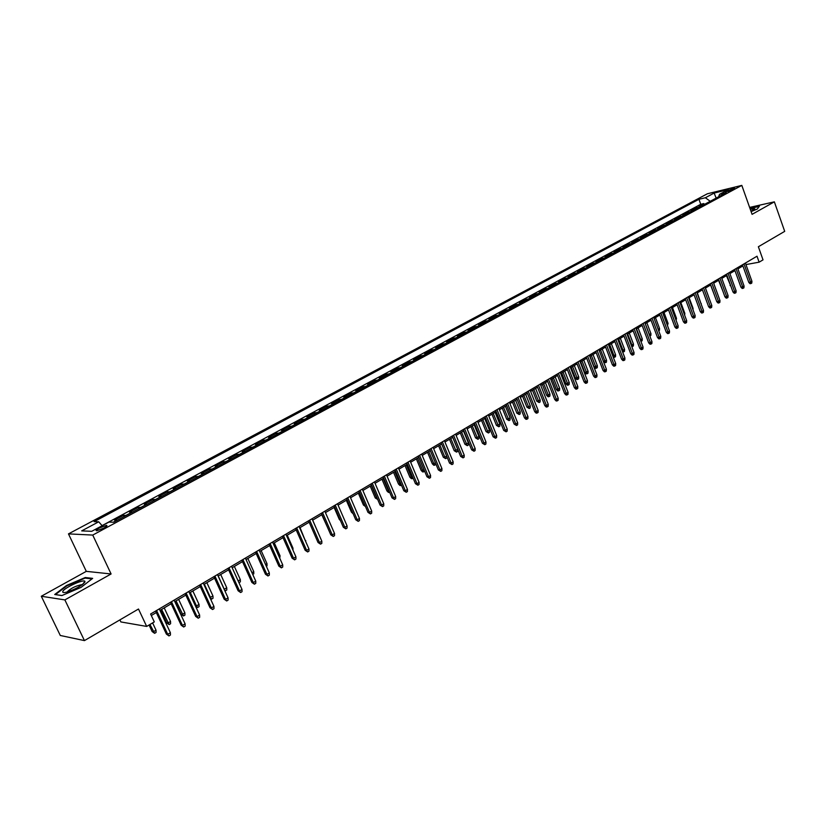 <?xml version="1.0" encoding="UTF-8"?>
<svg xmlns="http://www.w3.org/2000/svg" width="826" height="826" viewBox="0 0 826 826"><rect width="100%" height="100%" fill="white"/><g stroke="black" fill="none" stroke-linecap="round" stroke-linejoin="round"><path stroke-width="1.24" d="M103.725 528.155C106.802 526.42 107.679 525.491 106.378 525.377L99.357 528C96.27 529.745 95.382 530.674 96.694 530.788L103.725 528.155M119.904 619.882L120.875 621.937L146.677 626.428L154.297 621.895L150.6 614.017L757.008 256.215L759.125 262.172L763.028 259.86L758.371 246.747L784.7 231.363L774.354 201.843L749.616 207.419M41.3 596.258L60.288 635.473L84.448 640.604L64.872 599.903L111.097 573.967L92.739 535.072L68.475 533.885L86.296 571.355L41.3 596.258L64.872 599.903M92.739 535.072L741.82 185.396L707.366 193.78L68.475 533.885M702.781 205.302L698.982 206.159L703.814 203.557L704.165 204.559M699.539 207.047L695.74 207.894L696.101 208.895M695.74 207.894L690.866 210.516L694.666 209.67M686.458 214.079L682.668 214.925L687.593 212.272L687.965 213.273M678.167 218.539L674.388 219.375L679.364 216.691L679.736 217.703M669.793 223.051L666.024 223.867L671.053 221.161L671.424 222.173M661.337 227.594L657.568 228.41L662.648 225.674L663.02 226.696M652.788 232.199L649.029 232.994L654.161 230.237L654.533 231.259M644.156 236.845L640.398 237.63L645.581 234.842L645.963 235.875M635.421 241.543L631.673 242.317L636.918 239.499L637.3 240.531M626.604 246.293L622.856 247.057L628.152 244.207L628.545 245.239M617.683 251.083L613.945 251.847L619.304 248.967L619.696 249.999M608.669 255.936L604.942 256.679L610.362 253.768L610.755 254.811M599.562 260.83L595.845 261.574L601.318 258.631L601.71 259.674M590.353 265.786L586.646 266.509L592.18 263.546L592.572 264.588M581.039 270.794L577.343 271.506L582.939 268.502L583.342 269.565M571.633 275.863L567.947 276.555L573.595 273.52L574.008 274.583M562.114 280.985L558.438 281.666L564.158 278.599L564.571 279.663M552.501 286.157L548.836 286.829L554.607 283.721L555.02 284.794M542.775 291.392L539.12 292.053L544.953 288.914L545.377 289.988M532.935 296.679L529.29 297.329L535.196 294.149L535.62 295.233M522.982 302.037L519.358 302.667L525.326 299.456L525.759 300.54M512.925 307.448L509.312 308.067L515.352 304.815L515.785 305.909M502.755 312.92L499.152 313.529L505.254 310.246L505.688 311.34M492.461 318.464L488.868 319.043L495.053 315.728L495.486 316.833M482.043 324.06L478.471 324.628L484.728 321.273L485.172 322.377M471.512 329.729L467.96 330.286L474.279 326.879L474.723 327.994M460.856 335.459L457.315 335.996L463.716 332.558L464.171 333.683M450.077 341.262L446.556 341.778L453.03 338.299L453.484 339.434M439.174 347.126L435.663 347.632L442.209 344.112L442.674 345.247M428.136 353.063L424.647 353.549L431.275 349.997L431.74 351.133M416.965 359.073L413.496 359.547L420.197 355.944L420.671 357.08M405.669 365.154L402.21 365.608L408.994 361.964L409.469 363.11M394.229 371.308L390.791 371.741L397.657 368.055L398.142 369.201M382.644 377.544L379.237 377.957L386.186 374.219L386.671 375.376M370.926 383.853L367.529 384.235L374.57 380.456L375.056 381.622M359.062 390.233L355.686 390.605L362.81 386.774L363.306 387.952M347.044 396.697L343.699 397.048L350.916 393.166L351.411 394.343M334.881 403.243L331.556 403.563L338.866 399.639L339.362 400.827M322.563 409.861L319.27 410.171L326.662 406.196L327.168 407.383M310.101 416.572L306.828 416.851L314.314 412.835L314.83 414.032M297.463 423.366L294.221 423.624L301.8 419.556L302.326 420.754M284.681 430.253L281.459 430.48L289.141 426.361L289.668 427.569M271.723 437.222L268.533 437.429L276.307 433.247L276.844 434.466M258.6 444.285L255.44 444.46L263.318 440.237L263.855 441.456M245.301 451.44L242.173 451.595L250.154 447.3L250.701 448.539M231.838 458.678L228.74 458.812L236.825 454.465L237.372 455.704M218.188 466.029L215.121 466.122L223.309 461.724L223.867 462.973M204.352 473.463L201.327 473.535L209.628 469.075L210.186 470.324M190.341 481.011L187.347 481.052L195.752 476.53L196.32 477.789M176.134 488.651L173.181 488.662L181.699 484.077L182.278 485.347M161.741 496.395L158.819 496.374L167.461 491.738L168.039 493.008M147.152 504.242L144.271 504.19L153.027 499.493L153.615 500.773M132.356 512.203L129.517 512.12L138.386 507.35L138.985 508.64M117.354 520.277L114.556 520.163L123.549 515.321L124.158 516.611M727.954 190.383L725.424 192.128L732.063 189.908L734.593 188.173L727.954 190.383L728.336 191.456M710.246 201.286L705.352 197.755L698.951 199.293L94.102 521.66L98.707 521.795L81.691 530.881L91.727 531.314L108.918 522.084L113.73 522.228L726.085 192.757L719.477 194.358L718.62 196.784M705.352 197.755L714.149 193.057L728.295 189.619L719.477 194.358M703.814 203.557L700.747 204.28L102.063 525.604M123.549 515.321L126.378 515.424M138.386 507.35L141.256 507.412M153.027 499.493L155.928 499.524M167.461 491.738L170.404 491.738M181.699 484.077L184.683 484.046M195.752 476.53L198.777 476.468M209.628 469.075L212.674 468.992M223.309 461.724L226.396 461.61M236.825 454.465L239.932 454.321M250.154 447.3L253.303 447.134M263.318 440.237L266.488 440.031M276.307 433.247L279.518 433.03M289.141 426.361L292.373 426.113M301.8 419.556L305.062 419.278M314.314 412.835L317.597 412.535M326.662 406.196L329.977 405.876M338.866 399.639L342.201 399.299M350.916 393.166L354.271 392.804M362.81 386.774L366.197 386.392M374.57 380.456L377.978 380.053M386.186 374.219L389.614 373.796M397.657 368.055L401.106 367.611M408.994 361.964L412.463 361.499M420.197 355.944L423.686 355.459M431.275 349.997L434.775 349.491M442.209 344.112L445.73 343.595M453.03 338.299L456.561 337.772M463.716 332.558L467.268 332.011M474.279 326.879L477.851 326.322M484.728 321.273L488.311 320.695M495.053 315.728L498.646 315.129M505.254 310.246L508.868 309.626M515.352 304.815L518.976 304.195M525.326 299.456L528.97 298.816M535.196 294.149L538.851 293.498M544.953 288.914L548.619 288.243M554.607 283.721L558.283 283.039M564.158 278.599L567.844 277.897M573.595 273.52L577.291 272.817M582.939 268.502L586.646 267.789M592.18 263.546L595.887 262.813M601.318 258.631L605.035 257.888M610.362 253.768L614.09 253.014M619.304 248.967L623.041 248.203M628.152 244.207L631.9 243.433M636.918 239.499L640.666 238.714M645.581 234.842L649.35 234.047M654.161 230.237L657.93 229.432M662.648 225.674L666.427 224.858M671.053 221.161L674.832 220.335M679.364 216.691L683.154 215.865M687.593 212.272L691.393 211.425M146.677 626.428L138.489 609.02L84.448 640.604M741.82 185.396L752.073 214.347L774.354 201.843M745.95 264.578L759.125 262.172M151.303 615.515L156.321 612.551M159.965 610.393L171.178 603.765M174.802 601.627L185.84 595.102M189.443 592.975L200.295 586.563M203.888 584.447L214.543 578.138M218.126 576.021L228.616 569.826M232.178 567.72L242.483 561.628M246.034 559.532L256.174 553.534M259.715 551.448L269.689 545.552M273.21 543.477L283.019 537.674M286.519 535.609L296.183 529.9M299.662 527.845L309.161 522.228M312.641 520.173L321.985 514.65M325.444 512.605L334.644 507.174M338.082 505.14L347.137 499.792M350.565 497.768L359.465 492.502M362.882 490.479L371.648 485.306M375.056 483.293L383.677 478.192M387.064 476.189L395.561 471.171M398.927 469.178L407.29 464.243M410.646 462.261L418.875 457.397M422.22 455.415L430.325 450.635M433.66 448.663L441.631 443.944M444.946 441.982L452.803 437.346M456.107 435.395L463.84 430.821M467.134 428.88L474.754 424.378M478.027 422.437L485.533 418.008M488.796 416.077L496.178 411.709M499.431 409.789L506.71 405.494M509.941 403.584L517.107 399.34M520.339 397.44L527.391 393.269M530.602 391.369L537.561 387.26M540.762 385.37L547.607 381.323M550.797 379.444L557.54 375.448M560.72 373.579L567.369 369.645M570.529 367.776L577.085 363.905M580.224 362.046L586.687 358.226M589.816 356.378L596.186 352.619M599.304 350.771L605.572 347.065M608.69 345.227L614.864 341.582M617.962 339.744L624.053 336.151M627.14 334.324L633.139 330.782M636.216 328.965L642.132 325.465M645.189 323.658L651.022 320.209M654.078 318.413L659.819 315.016M662.865 313.219L668.523 309.864M671.548 308.077L677.144 304.773M680.149 302.997L685.663 299.745M688.667 297.969L694.098 294.758M697.082 292.993L702.441 289.823M705.414 288.067L710.701 284.949M713.664 283.194L718.868 280.117M721.831 278.372L726.963 275.337M729.905 273.592L734.964 270.608M737.897 268.873L742.894 265.92M700.747 204.28L698.951 199.293M98.707 521.795L102.156 525.718M716.152 198.106L714.149 193.057M751.113 211.621L757.328 209.019L759.476 206.046L749.894 208.193M111.097 573.967L86.296 571.355M61.867 595.567L81.062 587.389L92.657 578.365L85.274 577.519L66.524 585.479L54.722 594.503L61.867 595.567M85.574 578.159L85.274 577.519M742.481 264.785L748.8 282.42L750.514 282.131L743.989 263.897M751.928 281.274L751.784 283.07L750.999 283.535L750.514 282.131L751.928 281.274L745.403 263.05M750.999 283.535L750.049 283.7L748.8 282.42M731.02 286.591L726.446 275.636M730.039 285.569L730.618 285.476M750.979 211.249L754.799 208.792L750.256 209.226M751.712 210.909L750.906 211.053M749.998 208.503L759.166 206.448L757.297 209.03M84.923 582.041L84.882 581.308C83.591 578.933 64.025 587.895 62.797 591.457C62.342 592.614 63.571 592.851 66.483 592.18C75.403 589.279 81.557 585.902 84.923 582.041M82.146 584.787L81.475 584.684C75.507 585.985 70.747 588.38 67.195 591.86M61.94 595.525L55.466 594.575L66.896 585.83L85.068 578.107L91.965 578.902M734.551 269.462L740.922 287.169L742.636 286.89L736.059 268.574M744.061 286.023L743.916 287.83L743.132 288.305L742.636 286.89L744.061 286.023L737.494 267.727M743.132 288.305L742.182 288.46L740.922 287.169M726.539 274.18L732.972 291.981L734.686 291.692L728.047 273.303M736.121 290.824L735.976 292.631L735.181 293.116L734.686 291.692L736.121 290.824L729.492 272.446M735.181 293.116L734.231 293.271L732.972 291.981M718.455 278.961L724.929 296.833L726.643 296.555L719.942 278.073M728.098 295.677L727.954 297.494L727.148 297.98L726.643 296.555L728.098 295.677L721.408 277.216M727.148 297.98L726.199 298.134L724.929 296.833M710.277 283.783L716.803 301.738L718.517 301.469L711.764 282.905M719.983 300.581L719.849 302.399L719.033 302.894L718.517 301.469L719.983 300.581L713.241 282.027M719.033 302.894L718.083 303.039L716.803 301.738M722.781 290.886L718.558 280.303M714.438 295.233L710.597 285.011M709.327 298.775L705.456 288.047M701.006 303.679L697.33 292.848M701.253 303.534L701.202 304.216M702.007 288.656L708.605 306.694L710.308 306.425L703.504 287.778M711.795 305.527L711.661 307.355L710.835 307.861L710.308 306.425L711.795 305.527L704.991 286.901M710.835 307.861L709.885 308.005L708.605 306.694M692.611 308.707L693.076 308.428L689.132 297.69M693.076 308.428L692.993 309.719M693.664 293.581L700.314 311.701L702.017 311.443L695.151 292.714M703.515 310.535L703.38 312.373L702.544 312.878L702.017 311.443L703.515 310.535L696.659 291.815M702.544 312.878L701.604 313.013L700.314 311.701M685.229 298.568L691.93 316.761L693.633 316.503L686.705 297.69M695.151 315.584L695.017 317.432L694.17 317.938L693.633 316.503L695.151 315.584L688.234 296.792M694.17 317.938L693.231 318.082L691.93 316.761M676.7 303.596L683.463 321.872L685.167 321.624L678.177 302.729M686.695 320.695L686.561 322.553L685.714 323.069L685.167 321.624L686.695 320.695L679.715 301.81M685.714 323.069L684.775 323.203L683.463 321.872M668.089 308.676L674.904 327.034L676.608 326.797L669.556 307.809M678.146 325.857L678.022 327.726L677.165 328.242L676.608 326.797L678.146 325.857L671.115 306.89M677.165 328.242L676.226 328.376L674.904 327.034M659.375 313.818L666.262 332.259L667.955 332.021L660.841 312.951M669.514 331.081L669.39 332.95L668.523 333.477L667.955 332.021L669.514 331.081L662.421 312.022M668.523 333.477L667.584 333.601L666.262 332.259M684.145 313.787L684.826 313.374L680.841 302.584M684.826 313.374L684.661 315.202M675.575 318.919L676.494 318.371L672.478 307.54M676.494 318.371L676.102 320.343M666.912 324.102L668.069 323.41L664.011 312.538M668.069 323.41L667.449 325.537M658.167 329.347L659.551 328.511L655.462 317.587M659.551 328.511L659.437 330.348L658.704 330.782M649.308 334.613L650.95 333.673L646.83 322.687M650.95 333.673L650.836 335.511L649.969 336.027L645.261 323.616M650.578 319.012L657.517 337.535L659.21 337.307L652.034 318.144M660.79 336.347L660.666 338.226L659.788 338.763L659.21 337.307L660.79 336.347L653.624 317.205M659.788 338.763L658.849 338.887L657.517 337.535M640.326 339.868L642.256 338.877L638.095 327.85M642.256 338.877L642.143 340.725L641.265 341.252L636.516 328.779M641.678 324.257L648.678 342.873L650.372 342.645L643.134 323.4M651.962 341.685L651.848 343.575L650.96 344.112L650.372 342.645L651.962 341.685L644.745 322.45M650.96 344.112L650.021 344.225L648.678 342.873M631.25 345.175L633.47 344.143L629.278 333.064M633.47 344.143L633.356 346.001L632.479 346.528L627.677 334.003M632.479 346.528L631.797 346.621M632.685 329.564L639.747 348.262L641.43 348.045L634.131 328.717M643.051 347.075L642.927 348.964L642.039 349.512L641.43 348.045L643.051 347.075L635.762 327.757M642.039 349.512L641.1 349.625L639.747 348.262M622.071 350.544L624.59 349.46L620.357 338.33M624.59 349.46L624.477 351.329L623.589 351.866L618.746 339.29M623.589 351.866L622.577 351.876M623.589 334.933L630.723 353.714L632.406 353.507L625.034 334.076M634.038 352.516L633.924 354.426L633.015 354.974L632.406 353.507L634.038 352.516L626.676 333.105M633.015 354.974L632.076 355.087L630.723 353.714M612.789 355.965L615.618 354.839L611.343 343.657M615.618 354.839L615.504 356.708L614.606 357.255L609.712 344.618M614.606 357.255L613.088 356.749M614.399 340.353L621.596 359.227L623.269 359.021L615.835 339.507M624.921 358.03L624.807 359.94L623.888 360.497L623.269 359.021L624.921 358.03L617.497 338.526M623.888 360.497L622.959 360.611L621.596 359.227M603.403 361.437L606.542 360.27L602.237 349.037M606.542 360.27L606.439 362.149L605.53 362.697L600.585 350.017M605.53 362.697L603.486 361.664M605.107 345.836L612.365 364.803L614.038 364.607L606.532 345M615.711 363.595L615.597 365.515L614.668 366.073L614.038 364.607L615.711 363.595L608.215 343.998M614.668 366.073L613.739 366.186L612.365 364.803M597.374 365.763L597.27 367.653L596.351 368.21L595.453 368.313L594.09 366.95L597.374 365.763L593.027 354.478M596.351 368.21L591.364 355.469M594.09 366.95L589.981 356.285M595.711 351.38L603.032 370.43L604.704 370.244L597.136 350.544M606.387 369.222L606.284 371.153L605.344 371.721L604.704 370.244L606.387 369.222L598.829 349.543M605.344 371.721L604.415 371.824L603.032 370.43M586.202 356.987L593.605 376.129L595.267 375.954L587.627 356.151M596.971 374.921L596.868 376.852L595.918 377.43L595.267 375.954L596.971 374.921L589.341 355.139M595.918 377.43L594.999 377.534L593.605 376.129M576.6 362.655L584.065 381.891L585.717 381.715L578.004 361.829M587.451 380.672L587.348 382.624L586.388 383.202L585.717 381.715L587.451 380.672L579.749 360.797M586.388 383.202L585.469 383.295L584.065 381.891M566.884 368.396L574.411 387.714L576.073 387.549L568.288 367.57M577.818 386.496L577.715 388.447L576.744 389.036L576.073 387.549L577.818 386.496L570.043 366.527M576.744 389.036L575.825 389.129L574.411 387.714M557.054 374.188L564.654 393.61L566.306 393.444L558.448 373.373M568.071 392.381L567.978 394.353L566.997 394.942L566.306 393.444L568.071 392.381L560.224 372.32M566.997 394.942L566.078 395.024L564.654 393.61M547.111 380.053L554.793 399.567L556.435 399.412L548.495 379.237M558.221 398.339L558.128 400.311L557.137 400.909L556.435 399.412L558.221 398.339L550.302 378.174M557.137 400.909L556.218 400.992L554.793 399.567M537.055 385.99L544.809 405.597L546.451 405.452L538.438 385.174M548.257 404.358L548.165 406.34L547.163 406.95L546.451 405.452L548.257 404.358L540.256 384.1M547.163 406.95L546.244 407.032L544.809 405.597M526.885 391.989L534.711 411.689L536.342 411.555L528.258 391.183M538.17 410.45L538.087 412.442L537.076 413.062L536.342 411.555L538.17 410.45L530.096 390.099M537.076 413.062L536.167 413.134L534.711 411.689M516.601 398.06L524.5 417.863L526.131 417.729L517.964 397.254M527.979 416.614L527.886 418.617L526.864 419.236L526.131 417.729L527.979 416.614L519.822 396.16M526.864 419.236L525.955 419.309L524.5 417.863M506.193 404.203L514.164 424.099L515.785 423.975L507.546 403.408M517.654 422.85L517.582 424.863L516.539 425.493L515.785 423.975L517.654 422.85L509.425 402.293M516.539 425.493L514.164 424.099M495.662 410.419L503.715 430.408L505.326 430.305L497.004 409.624M507.226 429.159L507.143 431.182L506.09 431.812L505.326 430.305L507.226 429.159L498.914 408.498M506.09 431.812L503.715 430.408M484.996 416.707L493.132 436.799L494.743 436.696L486.338 415.922M496.663 435.539L496.581 437.574L495.528 438.214L494.743 436.696L496.663 435.539L488.269 414.776M495.528 438.214L493.132 436.799M474.217 423.067L482.436 443.263L484.036 443.17L475.549 422.282M485.977 441.993L485.905 444.037L484.831 444.687L484.036 443.17L485.977 441.993L477.5 421.136M484.831 444.687L482.436 443.263M463.303 429.51L471.605 449.798L473.195 449.716L464.625 428.735M475.156 448.528L475.095 450.583L474 451.244L473.195 449.716L475.156 448.528L466.597 427.569M474 451.244L471.605 449.798M452.266 436.025L460.64 456.417L462.23 456.344L453.567 435.25M464.212 455.147L464.15 457.212L463.045 457.872L462.23 456.344L464.212 455.147L455.57 434.073M463.045 457.872L460.64 456.417M441.084 442.622L449.55 463.118L451.13 463.056L442.375 441.858M453.144 461.837L453.082 463.913L451.967 464.584L451.13 463.056L453.144 461.837L444.409 440.661M451.967 464.584L449.55 463.118M429.768 449.292L438.327 469.891L439.897 469.839L431.058 448.539M441.931 468.61L441.869 470.696L440.743 471.378L439.897 469.839L441.931 468.61L433.103 447.331M440.743 471.378L438.327 469.891M418.317 456.055L426.959 476.757L428.518 476.716L419.587 455.302M430.583 475.477L430.532 477.562L429.386 478.254L428.518 476.716L430.583 475.477L421.663 454.073M429.386 478.254L426.959 476.757M588.102 371.318L588.009 373.218L587.069 373.775L586.171 373.879L584.808 372.505L588.102 371.318L583.724 359.981M587.069 373.775L582.031 360.983M584.808 372.505L580.657 361.788M578.737 376.935L578.634 378.845L577.694 379.402L576.796 379.506L575.423 378.122L578.737 376.935L574.307 365.546M577.694 379.402L572.604 366.548M575.423 378.122L571.231 367.363M569.259 382.614L569.166 384.524L568.205 385.102L567.317 385.195L565.934 383.811L569.259 382.614L564.788 371.163M568.205 385.102L563.064 372.185M565.934 383.811L561.701 372.991M559.677 388.344L559.584 390.275L558.624 390.853L557.726 390.935L556.342 389.552L559.677 388.344L555.175 376.852M558.624 390.853L553.43 377.885M556.342 389.552L552.067 378.68M549.992 394.157L549.899 396.088L548.929 396.666L548.041 396.759L546.636 395.355L549.992 394.157L545.439 382.603M548.929 396.666L543.684 383.646M546.636 395.355L542.331 384.441M540.194 400.021L540.111 401.963L539.12 402.551L536.828 401.23L540.194 400.021L535.599 388.416M539.12 402.551L533.823 389.469M536.828 401.23L532.481 390.264M530.292 405.958L530.209 407.91L529.208 408.509L526.905 407.166L530.292 405.958L525.656 394.301M529.208 408.509L523.849 395.365M526.905 407.166L522.517 396.15M520.266 411.957L520.184 413.919L519.182 414.518L516.87 413.176L520.266 411.957L515.589 400.238M519.182 414.518L513.772 401.322M516.87 413.176L512.44 402.107M510.138 418.028L510.055 420L509.043 420.61L506.72 419.247L510.138 418.028L505.409 406.258M509.043 420.61L503.571 407.342M506.72 419.247L502.249 408.127M499.885 424.172L499.813 426.144L498.78 426.763L496.457 425.4L499.885 424.172L495.115 412.339M498.78 426.763L493.256 413.444M496.457 425.4L491.945 414.218M489.519 430.377L489.446 432.37L488.403 432.989L486.08 431.616L489.519 430.377L484.707 418.493M488.403 432.989L482.818 419.608M486.08 431.616L481.517 420.372M479.028 436.665L478.966 438.658L477.913 439.287L475.57 437.894L479.028 436.665L474.165 424.719M477.913 439.287L472.265 425.844M475.57 437.894L470.975 426.608M468.425 443.015L468.352 445.028L467.289 445.668L464.945 444.264L468.425 443.015L463.51 431.017M467.289 445.668L461.579 432.163M464.945 444.264L460.299 432.917M457.687 449.447L457.625 451.461L456.541 452.111L454.197 450.697L457.687 449.447L452.731 437.388M456.541 452.111L450.779 438.544M454.197 450.697L449.509 439.298M446.814 456.479L446.763 457.986L445.679 458.636L443.325 457.212L444.853 457.139L439.845 445.007M445.679 458.636L444.853 457.139L446.639 456.066M443.325 457.212L438.585 445.751M435.798 463.82L435.777 464.573L433.826 465.275L432.318 463.799L433.846 463.737L428.777 451.543M434.672 465.245L433.846 463.737L435.385 462.808M432.318 463.799L427.527 452.287M424.657 471.254L422.695 471.945L421.177 470.459L422.695 470.417L417.574 458.162M423.542 471.925L422.695 470.417L423.986 469.643M421.177 470.459L416.345 458.895M413.134 478.171L411.441 478.698L409.902 477.211L411.41 477.17L406.247 464.862M412.277 478.677L411.41 477.17L412.453 476.55M409.902 477.211L405.019 465.585M406.722 462.89L415.457 483.706L417.006 483.675L407.982 462.147M419.092 482.415L419.04 484.521L417.884 485.213L417.006 483.675L419.092 482.415L410.088 460.908M417.884 485.213L415.457 483.706M394.983 469.818L403.811 490.737L405.349 490.716L396.232 469.085M407.466 489.446L407.414 491.553L406.247 492.265L405.349 490.716L407.466 489.446L398.359 467.826M406.247 492.265L403.811 490.737M383.099 476.829L392.02 497.861L393.548 497.851L384.338 476.106M395.685 496.56L395.644 498.677L394.467 499.4L393.548 497.851L395.685 496.56L386.485 474.836M394.467 499.4L392.02 497.861M371.07 483.933L380.074 505.068L381.602 505.068L372.289 483.21M383.76 503.767L383.729 505.894L382.531 506.627L381.602 505.068L383.76 503.767L374.467 481.93M382.531 506.627L380.074 505.068M358.876 491.119L367.983 512.368L369.501 512.388L360.084 490.407M371.69 511.067L371.659 513.204L370.44 513.937L369.501 512.388L371.69 511.067L362.294 489.106M370.44 513.937L367.983 512.368M346.538 498.408L355.738 519.76L357.245 519.791L347.736 497.696M359.465 518.449L359.434 520.607L358.205 521.351L357.245 519.791L359.465 518.449L349.966 496.385M358.205 521.351L355.738 519.76M334.034 505.78L343.337 527.256L344.834 527.287L335.222 505.089M347.085 525.935L347.054 528.103L345.815 528.857L344.834 527.287L347.085 525.935L337.483 503.746M345.815 528.857L343.337 527.256M321.376 513.256L330.782 534.835L332.259 534.887L322.543 512.564M334.54 533.513L334.52 535.692L333.26 536.456L332.259 534.887L334.54 533.513L324.835 511.211M333.26 536.456L330.782 534.835M308.552 520.824L318.051 542.517L319.528 542.589L309.698 520.143M321.83 541.195L321.82 543.374L320.54 544.148L319.528 542.589L321.83 541.195L312.022 518.769M320.54 544.148L318.051 542.517M295.553 528.485L305.166 550.302L306.632 550.384L296.689 527.814M308.965 548.97L308.955 551.169L307.664 551.954L306.632 550.384L308.965 548.97L299.043 526.43M307.664 551.954L305.166 550.302M401.457 485.172L400.042 485.543L398.493 484.036L400.001 484.015L394.776 471.636M400.878 485.523L400.001 484.015L400.775 483.551M398.493 484.036L393.558 472.358M389.645 492.265L388.499 492.461L386.95 490.954L388.437 490.933L383.171 478.491M389.335 492.451L388.437 490.933L388.953 490.634M386.95 490.954L381.963 479.204M377.678 499.451L375.262 497.954L376.739 497.944L371.411 485.44M377.647 499.462L376.976 497.799M375.262 497.954L370.224 486.142M365.495 506.555L363.43 505.037L358.339 493.163M363.43 505.037L364.844 505.037M353.146 513.741L351.453 512.203L346.311 500.277M351.453 512.203L352.485 512.213M340.426 520.525L339.321 519.461L334.127 507.474M339.321 519.461L339.971 519.471M327.457 527.215L321.789 514.763M318.289 533.08L312.682 520.153M305.331 540.72L300.045 527.618M305.713 540.493L305.703 541.567M292.249 548.557L292.972 548.123L287.241 535.176M292.972 548.123L292.972 550.178M282.389 536.26L292.105 558.19L293.56 558.283L283.514 535.599M295.925 556.848L295.925 559.057L294.614 559.852L293.56 558.283L295.925 556.848L285.899 534.185M294.614 559.852L292.105 558.19M279.002 556.497L280.076 555.857L274.284 542.837M280.076 555.857L279.766 558.211M269.049 544.127L278.878 566.171L280.313 566.285L270.154 543.477M282.709 564.839L282.719 567.059L281.387 567.865L280.313 566.285L282.709 564.839L272.57 542.052M281.387 567.865L278.878 566.171M255.533 552.098L265.476 574.266L266.891 574.39L256.618 551.458M269.328 572.924L269.338 575.154L267.985 575.97L266.891 574.39L269.328 572.924L259.065 550.013M267.985 575.97L265.476 574.266M241.832 560.183L251.889 582.475L253.293 582.609L242.906 559.553M255.761 581.122L255.771 583.362L254.408 584.188L253.293 582.609L255.761 581.122L245.384 558.087M254.408 584.188L251.889 582.475M227.955 568.381L238.115 590.786L239.509 590.941L228.998 567.761M242.008 589.434L242.028 591.684L240.645 592.521L239.509 590.941L242.008 589.434L231.517 566.275M240.645 592.521L238.115 590.786M213.882 576.682L224.166 599.211L225.539 599.387L214.915 576.073M228.069 597.859L228.1 600.12L226.696 600.967L225.539 599.387L228.069 597.859L217.465 574.566M226.696 600.967L224.166 599.211M199.613 585.097L210.021 607.76L211.384 607.936L200.625 584.498M213.944 606.387L213.975 608.669L212.561 609.526L211.384 607.936L213.944 606.387L203.206 582.97M212.561 609.526L210.021 607.76M185.158 593.626L195.679 616.413L197.032 616.619L186.139 593.047M199.624 615.05L199.665 617.332L198.219 618.209L197.032 616.619L199.624 615.05L188.762 591.499M198.219 618.209L195.679 616.413M170.486 602.278L181.142 625.189L182.474 625.416L171.457 601.71M185.107 623.816L185.148 626.118L183.692 627.006L182.474 625.416L185.107 623.816L174.121 600.141M183.692 627.006L181.142 625.189M155.618 611.054L166.398 634.1L167.719 634.327L156.568 610.497M170.383 632.716L170.435 635.029L168.958 635.927L167.719 634.327L170.383 632.716L159.263 608.907M168.958 635.927L166.398 634.1M265.569 564.54L267.005 563.683L261.15 550.601M267.005 563.683L267.015 565.862L266.344 566.264M251.961 572.697L253.758 571.613L247.841 558.459M253.758 571.613L253.778 573.812L252.746 574.431M238.167 580.957L240.345 579.656L234.367 566.429M240.345 579.656L240.366 581.855L238.941 582.66M224.156 589.258L226.758 587.792L220.707 574.504M226.758 587.792L226.789 590.012L225.415 590.827L224.29 589.268L218.229 575.959M225.415 590.827L224.837 590.766M209.856 597.466L212.984 596.042L206.872 582.681M212.984 596.042L213.015 598.272L211.632 599.098L210.485 597.539L204.352 584.158M211.632 599.098L210.31 598.458M195.349 605.768L196.495 605.923L199.035 604.405L192.84 590.972M199.035 604.405L199.066 606.645L197.662 607.482L196.495 605.923L190.3 592.469M197.662 607.482L195.452 605.995M184.89 612.882L184.931 615.122L183.506 615.979L181.028 614.224L182.319 614.42L184.89 612.882L178.623 599.366M183.506 615.979L176.052 600.894M181.028 614.224L175.102 601.452M170.548 621.472L170.6 623.723L169.154 624.59L166.666 622.814L167.946 623.031L170.548 621.472L164.219 607.884M169.154 624.59L161.607 609.423M166.666 622.814L160.678 609.97M156.021 630.176L156.073 632.448L154.617 633.325L152.118 631.529L153.378 631.756L156.021 630.176L152.603 622.897M154.617 633.325L149.96 624.466M152.118 631.529L149.052 625.003M699.085 207.109L702.327 205.375M113.307 522.208L117.013 520.225M126.027 515.372L132.005 512.151M140.905 507.37L146.791 504.201M155.567 499.482L161.38 496.354M170.042 491.697L175.773 488.61M184.322 484.015L189.97 480.969M198.405 476.437L203.981 473.432M212.303 468.962L217.806 465.998M226.014 461.579L231.456 458.657M239.55 454.3L244.919 451.419M252.911 447.114L258.208 444.264M266.106 440.021L271.331 437.212M279.126 433.02L284.289 430.243M291.981 426.102L297.071 423.366M304.67 419.278L309.698 416.572M317.194 412.535L322.171 409.861M329.574 405.876L334.478 403.243M341.788 399.309L346.641 396.697M353.858 392.815L358.649 390.244M365.784 386.403L370.513 383.853M377.565 380.063L382.231 377.554M389.191 373.806L393.806 371.328M400.682 367.622L405.246 365.175M412.04 361.52L416.552 359.093M423.263 355.479L427.713 353.084M434.352 349.522L438.751 347.147M445.307 343.626L449.654 341.283M456.138 337.803L460.433 335.49M466.835 332.042L471.088 329.76M477.418 326.353L481.62 324.091M487.877 320.725L492.028 318.495M498.212 315.16L502.311 312.961M508.434 309.667L512.492 307.489M518.542 304.236L522.548 302.079M528.526 298.857L532.491 296.72M538.407 293.54L542.331 291.433M548.175 288.284L552.057 286.199M557.839 283.091L561.68 281.026M567.4 277.949L571.189 275.915M576.847 272.869L580.595 270.845M586.192 267.841L589.909 265.838M595.443 262.864L599.118 260.892M604.591 257.939L608.225 255.988M613.646 253.076L617.239 251.145M622.597 248.254L626.149 246.344M631.456 243.494L634.967 241.605M640.222 238.776L643.702 236.907M648.895 234.109L652.333 232.261M657.475 229.494L660.883 227.656M665.973 224.93L669.349 223.113M674.377 220.408L677.723 218.611M682.699 215.927L686.003 214.151M690.939 211.497L694.201 209.742M726.436 192.004L726.199 191.333M106.73 526.131L106.378 525.377M754.169 209.505L754.799 208.792M82.703 584.364L84.882 581.308"/></g></svg>
